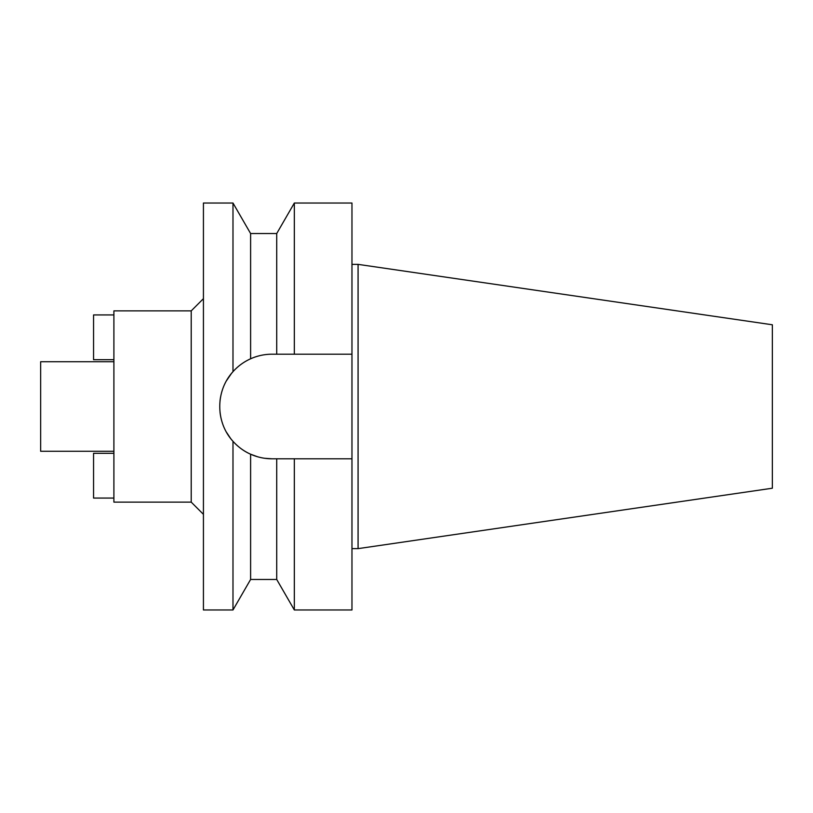 <?xml version="1.0" encoding="UTF-8"?>
<svg xmlns="http://www.w3.org/2000/svg" width="813" height="813" viewBox="0 0 813 813"><rect width="100%" height="100%" fill="white"/><g stroke="black" fill="none" stroke-linecap="round" stroke-linejoin="round"><path stroke-width="1.22" d="M358.076 264.367L358.076 548.633L772.35 488.217L772.35 324.783L358.076 264.367L351.968 264.367M358.076 548.633L351.968 548.633M226.532 380.677A52.296 52.296 0 0 1 232.985 371.683C215.221 391.063 215.506 422.323 232.985 441.317C238.25 447.079 244.124 451.378 250.607 454.213A52.296 52.296 0 0 0 257.538 456.754L250.607 454.213L250.607 579.456L276.715 579.456L276.715 458.796L294.336 458.796L294.336 609.974L351.968 609.974L351.968 203.026L294.336 203.026L294.336 354.204L271.999 354.204C264.621 354.204 257.487 355.738 250.607 358.787C243.737 361.907 237.863 366.206 232.985 371.683L232.985 203.026L203.433 203.026L203.433 609.974L232.985 609.974L232.985 441.317A52.296 52.296 0 0 1 226.603 432.445M282.385 354.204L285.119 354.204L282.385 354.204M288.259 354.204L351.968 354.204L288.259 354.204M276.715 354.204L276.715 233.544L250.607 233.544L250.607 358.787A52.296 52.296 0 0 1 257.528 356.246M271.999 354.204A52.296 52.296 0 0 0 264.743 354.712L265.119 354.661M230.567 438.4L226.532 432.323M226.603 380.555L231.441 373.492M239.388 447.374A52.296 52.296 0 0 0 250.607 454.213C257.487 457.262 264.621 458.796 271.999 458.796L264.743 458.288A52.296 52.296 0 0 0 271.999 458.796L276.715 458.796M219.977 401.246A52.296 52.296 0 0 1 220.638 396.683M221.471 393.025A52.296 52.296 0 0 1 222.254 390.392M232.985 371.683A52.296 52.296 0 0 1 238.189 366.612M244.083 362.283A52.296 52.296 0 0 1 250.607 358.787M238.443 446.601A52.296 52.296 0 0 1 232.985 441.317M222.284 422.709A52.296 52.296 0 0 1 220.008 412.049M294.336 458.796L351.968 458.796L294.336 458.796M203.433 298.656L191.218 310.871L113.901 310.871L113.901 502.129L191.218 502.129L191.218 310.871M203.433 514.344L191.218 502.129M113.901 361.734L40.65 361.734L40.65 451.266L113.901 451.266M113.901 498.064L93.556 498.064L93.556 453.298L113.901 453.298M113.901 314.936L93.556 314.936L93.556 359.702L113.901 359.702M250.607 233.544L232.985 203.026M250.607 579.456L232.985 609.974M276.715 579.456L294.336 609.974M276.715 233.544L294.336 203.026"/></g></svg>
